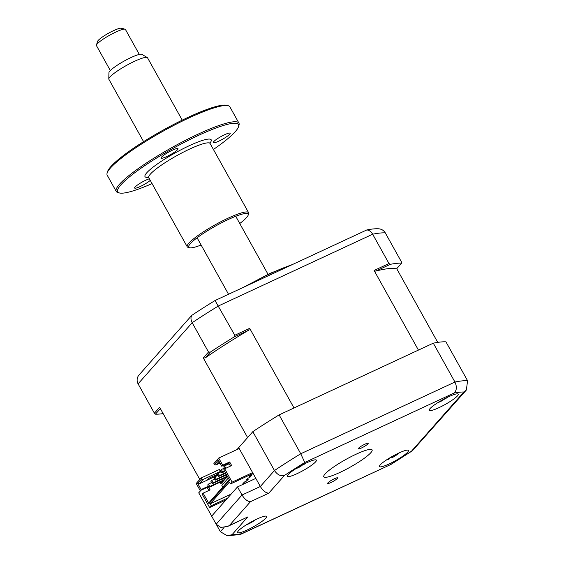 <?xml version="1.0" encoding="UTF-8"?>
<svg xmlns="http://www.w3.org/2000/svg" width="564" height="564" viewBox="0 0 564 564"><rect width="100%" height="100%" fill="white"/><g stroke="black" fill="none" stroke-linecap="round" stroke-linejoin="round"><path stroke-width="0.85" d="M331.005 482.502A5.668 0.909 150.9 0 0 337.603 477.884A5.668 0.909 150.9 0 0 334.297 478.78A5.668 0.909 150.9 0 0 327.698 483.397A5.668 0.909 150.9 0 0 331.005 482.502M361.594 447.922A5.668 0.909 150.9 0 0 368.193 443.304A5.668 0.909 150.9 0 0 364.887 444.199A5.668 0.909 150.9 0 0 358.288 448.817A5.668 0.909 150.9 0 0 361.594 447.922M389.167 463.939A16.589 2.651 150.9 0 0 408.477 450.424A16.589 2.651 150.9 0 0 398.804 453.047A16.589 2.651 150.9 0 0 379.494 466.555A16.589 2.651 150.9 0 0 389.167 463.939M438.947 407.666A16.589 2.651 150.9 0 0 458.257 394.151A16.589 2.651 150.9 0 0 448.584 396.774A16.589 2.651 150.9 0 0 429.274 410.289A16.589 2.651 150.9 0 0 438.947 407.666M297.087 473.654A16.589 2.651 150.9 0 0 316.397 460.139A16.589 2.651 150.9 0 0 306.724 462.762A16.589 2.651 150.9 0 0 287.414 476.27A16.589 2.651 150.9 0 0 297.087 473.654M247.307 529.927A16.589 2.651 150.9 0 0 266.617 516.413A16.589 2.651 150.9 0 0 256.944 519.035A16.589 2.651 150.9 0 0 237.634 532.543A16.589 2.651 150.9 0 0 247.307 529.927M339.916 472.428A27.643 4.42 150.9 0 0 372.099 449.903A27.643 4.42 150.9 0 0 355.976 454.274A27.643 4.42 150.9 0 0 323.792 476.791A27.643 4.42 150.9 0 0 339.916 472.428M201.003 490.257L198.725 492.83L211.683 516.109M216.484 524.739L220.355 531.69L224.063 527.502M250.465 501.692L229.428 525.472L227.743 526.402L220.792 527.432L216.174 524.238L242.026 495.016L260.335 486.499C263.014 490.779 265.827 493.006 268.767 493.183L250.465 501.692C247.525 501.523 244.713 499.295 242.026 495.016L237.514 486.908L255.823 478.392L260.335 486.499L274.457 470.531C277.368 474.803 280.696 476.446 284.446 475.459L268.767 493.183M229.428 525.472L247.737 516.962L227.743 526.402M247.737 516.962L232.058 534.679L227.278 535.8L220.355 531.69M232.058 534.679A140.979 22.546 150.9 0 0 241.822 533.65L239.904 534.545L227.278 535.8M241.822 533.65L391.071 464.369L240.906 534.221M255.823 478.392L238.706 447.633L252.827 431.671A149.27 23.878 -29.1 0 1 279.124 414.892L433.307 343.173A149.27 23.878 -29.1 0 1 445.941 341.84L467.57 380.707L466.379 390.006L463.834 392.015A140.979 22.546 150.9 0 0 454.062 393.052L304.772 462.494A140.979 22.546 150.9 0 0 284.446 475.459M433.307 343.173L454.936 382.039C457.066 386.749 456.777 390.415 454.062 393.052M279.124 414.892L300.753 453.752L304.772 462.494M216.174 524.238L211.662 516.13L237.514 486.908M252.827 431.671L274.457 470.531A149.27 23.878 -29.1 0 1 300.753 453.752L454.936 382.039A149.27 23.878 -29.1 0 1 467.57 380.707M466.379 390.006L412.446 450.735L411.445 451.235L463.834 392.015M246.835 285.744A60.813 9.729 -29.1 0 1 270.946 273.314A60.813 9.729 -29.1 0 1 291.412 265.009M222.533 484.554L221.68 483.024L220.771 483.447L227.257 476.115M227.468 476.488L221.68 483.024M228.321 478.018L221.828 485.357L222.787 487.077M211.712 480.436L210.908 481.339L212.233 483.722L225.734 477.447L226.538 476.538L213.037 482.819L211.712 480.436L214.828 478.984M212.233 483.722L213.037 482.819M225.826 475.269L226.538 476.538M226.354 474.486L216.245 479.189L214.919 476.806L214.116 477.708L215.448 480.098L226.587 474.909M215.448 480.098L216.245 479.189M214.919 476.806L218.035 475.353M225.41 472.787L219.459 475.558L218.134 473.175L217.33 474.077L218.656 476.467L225.642 473.217M218.656 476.467L219.459 475.558M218.134 473.175L221.25 471.723M224.465 471.095L222.674 471.927L221.342 469.544L220.538 470.446L221.871 472.836L224.698 471.518M221.871 472.836L222.674 471.927M221.342 469.544L224.458 468.092M208.497 484.067L207.693 484.969L209.025 487.352L222.519 481.078L223.323 480.168L209.822 486.45L208.497 484.067L211.613 482.615M209.025 487.352L209.822 486.45M222.618 478.892L223.323 480.168M225.854 468.24L224.557 465.913L223.753 466.816L224.81 468.726M224.557 465.913L229.167 463.77M208.906 490.469L207.185 487.381L208.109 486.337L201.136 489.58L197.689 483.376L201.581 478.977L201.052 478.025L219.354 469.509L220.418 471.419L219.368 472.597M201.136 489.58L200.213 490.624L196.23 483.468L201.052 478.025M207.185 487.381L200.213 490.624M227.588 498.132L211.239 505.732L209.632 507.551L202.201 494.198L203.125 493.155L210.104 489.912L208.109 486.337M252.601 472.604L232.114 482.135L224.683 468.783L231.656 465.54L229.668 461.965L222.695 465.208L218.712 458.053L239.199 448.528M222.695 465.208L221.772 466.252L218.317 460.055L214.426 464.454L213.897 463.502L218.712 458.053M219.995 463.065L215.871 464.983L219.058 461.38M214.426 464.454L215.871 464.983M221.772 466.252L228.744 463.009L230.464 466.097M229.668 461.965L228.744 463.009M229.28 479.738L209.35 502.263L208.969 503.645L229.597 480.316L223.76 469.826L224.683 468.783M208.969 503.645L203.125 493.155M211.239 505.732L210.182 503.828L229.449 482.044L230.507 483.954L232.114 482.135M253.074 473.457L230.507 483.954M231.198 494.05L210.182 503.828M253.18 473.64L250.832 474.768L249.225 476.587L251.516 475.522L249.908 477.334L247.617 478.399L246.017 480.211L248.301 479.146L246.694 480.965L244.409 482.03L242.802 483.841L245.093 482.777L244.184 483.806M225.981 499.944L209.632 507.551M227.095 476.298L227.299 476.672M375.709 271.129L390.323 264.333A149.27 23.878 150.9 0 1 401.631 263.141L396.506 268.936A138.765 22.193 150.9 0 0 375.709 271.129L374.101 270.466L418.425 350.096L294.006 407.969L249.683 328.34L248.491 330.307A138.765 22.193 150.9 0 0 205.218 357.914L203.28 357.943L208.504 352.035L210.351 352.112L205.218 357.914M203.28 357.943L247.603 437.572L237.014 449.543M378.374 228.772L376.731 228.751A145.11 23.209 150.9 0 0 366.79 229.95L215.039 300.534L234.8 335.263L233.877 337.103A149.27 23.878 150.9 0 0 210.351 352.112M208.504 352.035L192.183 322.714L138.081 383.865C136.678 381.045 136.812 378.289 138.497 375.589L191.746 315.396C190.604 317.476 190.752 319.915 192.183 322.714A149.27 23.878 150.9 0 1 218.479 305.935L372.663 234.215L388.984 263.543L390.323 264.333M374.101 270.466L388.984 263.543M401.631 263.141L401.617 262.211L385.297 232.883A149.27 23.878 150.9 0 0 372.663 234.215C371.049 231.522 369.089 230.098 366.79 229.95M215.039 300.534A145.11 23.209 150.9 0 0 191.746 315.396M377.979 228.765C381.194 228.822 383.633 230.197 385.297 232.883M138.081 383.865L154.402 413.193L155.452 414.173A149.27 23.878 150.9 0 0 163.144 413.609M154.402 413.193L159.626 407.293L199.79 479.449M155.452 414.173L160.366 408.618M437.734 342.376L396.718 268.69M234.8 335.263L249.683 328.34M233.877 337.103L248.491 330.307M217.612 474.585L216.625 476.009M220.08 482.213L220.771 483.447M207.298 480.084L215.533 476.249L217.14 474.437L208.899 478.265L207.298 480.084M215.06 475.403L215.533 476.249M197.689 483.376L199.134 483.905L203.026 479.506L220.418 471.419M199.134 483.905L216.52 475.819M203.026 479.506L201.581 478.977M399.46 452.744A37.767 34.799 -99.6 0 1 397.401 454.337L392.847 457.284A37.767 15.32 47.4 0 1 391.599 457.785M399.488 452.73A38.697 38.697 0 0 1 393.073 457.164L392.1 456.509M386.192 460.132A38.697 38.697 0 0 0 388.871 459.166A37.767 11.985 -98.7 0 0 389.238 458.997L388.131 459.011M302.1 465.575L300.485 466.4A37.767 7.734 -104.5 0 1 299.942 466.858L296.904 468.162M304.489 463.841L303.601 464.694A37.767 4.406 43.4 0 0 303.636 464.673A38.697 38.697 0 0 0 305.484 463.347M255.168 520.008L254.16 520.621A37.767 21.876 -106 0 1 252.63 521.735L252.468 521.834A38.697 38.697 0 0 1 246.292 524.894A37.767 31.26 45.9 0 1 246.115 524.957M252.496 521.256L252.63 521.735L247.511 524.386A37.767 31.26 45.9 0 1 246.292 524.894M446.328 397.86L445.623 398.6A37.767 5.569 43.1 0 0 445.68 398.565A38.697 38.697 0 0 0 447.344 397.366M444.199 399.439L442.627 400.257A37.767 8.897 -104.7 0 1 442 400.771L438.792 402.174M96.43 45.113L97.523 41.468A13.818 2.214 -29.1 0 1 102.733 36.773A13.818 2.214 -29.1 0 1 121.352 28.2L125.032 29.194A16.589 2.651 150.9 0 0 102.69 39.48A16.589 2.651 150.9 0 0 96.43 45.113A16.589 2.651 150.9 0 0 96.444 45.599L110.332 70.549M108.789 78.946L108.937 72.671A18.922 3.024 -29.1 0 1 116.121 65.981A18.922 3.024 -29.1 0 1 141.86 54.348L147.267 57.528A22.116 3.539 150.9 0 0 117.192 71.12A22.116 3.539 150.9 0 0 108.789 78.946A22.116 3.539 150.9 0 0 108.866 79.277L143.587 141.656M182.228 120.146L147.514 57.768A22.116 3.539 150.9 0 0 147.267 57.528M139.315 54.419L125.427 29.462A16.589 2.651 150.9 0 0 125.032 29.194M172.373 150.207A9.673 1.551 150.9 0 0 161.107 158.089A9.673 1.551 150.9 0 0 166.754 156.559A9.673 1.551 150.9 0 0 178.02 148.677A9.673 1.551 150.9 0 0 172.373 150.207M107.111 173.113L107.541 171.653A69.104 11.054 -29.1 0 1 188.073 117.361A69.104 11.054 -29.1 0 1 226.714 105.32L228.18 105.722A70.211 11.231 150.9 0 0 188.926 117.954A70.211 11.231 150.9 0 0 107.111 173.113A70.211 11.231 150.9 0 0 107.181 175.15L116.233 191.415A70.211 11.231 -29.1 0 1 197.971 134.211A70.211 11.231 -29.1 0 1 238.932 123.121A70.211 11.231 -29.1 0 1 239.002 125.159L238.565 126.618A69.104 11.054 150.9 0 0 198.183 135.529A69.104 11.054 150.9 0 0 137.13 170.991A69.104 11.054 150.9 0 0 119.399 192.951A69.104 11.054 150.9 0 0 152.068 183.61M238.932 123.121L229.879 106.857A70.211 11.231 150.9 0 0 228.18 105.722M213.418 149.467A69.104 11.054 150.9 0 0 238.565 126.618M189.539 247.737L188.073 247.342A35.109 5.612 -29.1 0 1 187.22 246.771A35.109 5.612 -29.1 0 1 228.096 218.169A35.109 5.612 -29.1 0 1 248.569 212.621A35.109 5.612 -29.1 0 1 248.611 213.643L248.174 215.103A34.002 5.436 150.9 0 0 228.3 219.488A34.002 5.436 150.9 0 0 198.26 236.936A34.002 5.436 150.9 0 0 189.539 247.737A34.002 5.436 150.9 0 0 201.115 245.016M239.756 223.506A34.002 5.436 150.9 0 0 248.174 215.103M149.368 178.76A9.673 1.551 150.9 0 0 145.886 180.156A9.673 1.551 150.9 0 0 134.62 188.038A9.673 1.551 150.9 0 0 140.26 186.508A9.673 1.551 150.9 0 0 150.271 180.388M224.507 134.768A9.673 1.551 150.9 0 0 213.248 142.65A9.673 1.551 150.9 0 0 218.888 141.12A9.673 1.551 150.9 0 0 230.154 133.238A9.673 1.551 150.9 0 0 224.507 134.768M119.399 192.951L117.925 192.55A70.211 11.231 -29.1 0 1 116.233 191.415M391.12 464.207A140.979 22.546 150.9 0 0 411.445 451.235M397.183 453.823L397.401 454.337M299.822 466.336L299.942 466.858M441.873 400.243L442 400.771M248.569 212.621L210.111 143.531A35.109 5.612 150.9 0 0 189.638 149.079A35.109 5.612 150.9 0 0 148.762 177.674L147.987 176.969M148.473 177.286A37.873 6.056 -29.1 0 1 153.133 167.106A37.873 6.056 -29.1 0 1 189.109 145.787A37.873 6.056 -29.1 0 1 209.935 143.073M412.446 450.735L391.078 464.369M242.929 287.562L270.114 273.336L292.702 264.41M389.442 458.835L389.287 458.158M295.888 468.691A38.697 38.697 0 0 0 299.851 466.914M437.749 402.703A38.697 38.697 0 0 0 441.887 400.835M197.097 237.796L228.526 294.26M235.738 216.287L268.034 274.308M187.22 246.771L148.762 177.674M210.111 143.531L209.921 142.495"/></g></svg>
